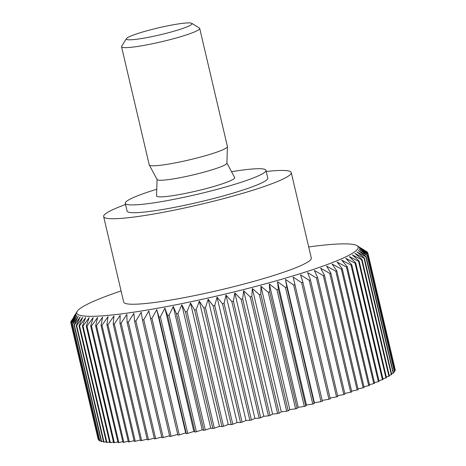 <?xml version="1.0" encoding="UTF-8"?>
<svg xmlns="http://www.w3.org/2000/svg" width="466" height="466" viewBox="0 0 466 466"><rect width="100%" height="100%" fill="white"/><g stroke="black" fill="none" stroke-linecap="round" stroke-linejoin="round"><path stroke-width="0.7" d="M156.745 189.254A72.265 7.677 -13.2 0 0 134.115 197.24A72.265 7.677 -13.2 0 0 125.272 203.316A72.265 7.677 -13.2 0 0 178.81 198.37A72.265 7.677 -13.2 0 0 257.133 176.393A72.265 7.677 -13.2 0 0 265.981 170.317A72.265 7.677 -13.2 0 0 231.538 171.715M265.981 170.317L267.804 178.088A72.265 7.677 166.8 0 1 258.956 184.163A72.265 7.677 166.8 0 1 180.633 206.141A72.265 7.677 166.8 0 1 127.096 211.092L125.272 203.316M125.546 204.498A96.351 10.24 -13.2 0 0 115.434 208.488A96.351 10.24 -13.2 0 0 103.644 216.591A96.351 10.24 -13.2 0 0 175.03 209.991A96.351 10.24 -13.2 0 0 279.46 180.691A96.351 10.24 -13.2 0 0 291.256 172.589A96.351 10.24 -13.2 0 0 266.255 171.494M291.256 172.589L311.311 258.088A96.351 10.24 166.8 0 1 299.516 266.191A96.351 10.24 166.8 0 1 195.085 295.496A96.351 10.24 166.8 0 1 123.7 302.09L103.644 216.591M121.084 290.947A144.53 15.361 -13.2 0 0 94.487 300.937A144.53 15.361 -13.2 0 0 77.228 311.305A144.53 15.361 -13.2 0 0 176.608 304.659A144.53 15.361 -13.2 0 0 340.524 259.242A144.53 15.361 -13.2 0 0 357.032 245.681A144.53 15.361 -13.2 0 0 308.696 246.945M321.016 401.64L314.393 402.723L314.195 403.638L286.846 287.044L285.472 279.396L293.667 285.046L321.016 401.64A152.557 16.211 166.8 0 0 322.373 401.238L293.161 277.113L301.595 282.658L328.944 399.251A152.557 16.211 166.8 0 0 330.248 398.849L302.906 282.256L300.553 274.841L309.203 280.287L336.551 396.881A152.557 16.211 166.8 0 0 337.798 396.484L310.449 279.891L307.612 272.593L316.455 277.952L343.803 394.545A152.557 16.211 166.8 0 0 344.986 394.154L317.637 277.561L314.323 270.385L323.322 275.651L350.671 392.244A152.557 16.211 166.8 0 0 351.789 391.859L324.441 275.266L320.655 268.212L329.782 273.396L357.125 389.99A152.557 16.211 166.8 0 0 358.173 389.617L330.825 273.024L326.579 266.098L335.8 271.206L363.148 387.799A152.557 16.211 166.8 0 0 364.115 387.432L336.772 270.839L332.072 264.036L341.362 269.074L368.711 385.667A152.557 16.211 166.8 0 0 369.602 385.318L342.254 268.725L337.11 262.043L346.442 267.024L373.79 383.617A152.557 16.211 166.8 0 0 374.594 383.273L347.252 266.68L341.683 260.127L351.02 265.049L378.369 381.642L374.431 382.563M378.369 381.642A152.557 16.211 166.8 0 0 379.091 381.316L351.743 264.723A152.557 16.211 166.8 0 1 351.02 265.049M351.743 264.723L345.766 258.298L355.08 263.168L382.429 379.761L378.922 380.606M382.429 379.761A152.557 16.211 166.8 0 0 383.058 379.452L355.709 262.859A152.557 16.211 166.8 0 1 355.08 263.168M355.709 262.859L349.343 256.556L358.604 261.379L385.947 377.973L382.889 378.736M385.947 377.973A152.557 16.211 166.8 0 0 386.489 377.687L359.14 261.088A152.557 16.211 166.8 0 1 358.604 261.379M359.14 261.088L352.401 254.908L361.575 259.702L388.924 376.295L386.32 376.959M388.924 376.295A152.557 16.211 166.8 0 0 389.366 376.021L362.024 259.428A152.557 16.211 166.8 0 1 361.575 259.702M362.024 259.428L354.923 253.364L363.987 258.135L391.335 374.728L389.197 375.287M391.335 374.728A152.557 16.211 166.8 0 0 391.685 374.472L364.336 257.879A152.557 16.211 166.8 0 1 363.987 258.135M364.336 257.879L356.909 251.931L365.827 256.679L393.176 373.272L391.51 373.726M393.176 373.272A152.557 16.211 166.8 0 0 393.426 373.039L366.084 256.446A152.557 16.211 166.8 0 1 365.827 256.679M366.084 256.446L358.342 250.615L367.092 255.351L394.44 371.944L393.252 372.276M394.44 371.944A152.557 16.211 166.8 0 0 394.591 371.734L367.249 255.141A152.557 16.211 166.8 0 1 367.092 255.351M367.249 255.141L359.222 249.415L367.773 254.151L395.116 370.744L394.411 370.948M395.116 370.744A152.557 16.211 166.8 0 0 395.174 370.557L367.825 253.964A152.557 16.211 166.8 0 1 367.773 254.151M367.825 253.964L359.548 248.343L367.866 253.085L394.982 369.742M357.032 245.681L367.231 252.013A152.557 16.211 166.8 0 1 367.371 252.153L359.309 247.405L367.825 252.916A152.557 16.211 166.8 0 1 367.855 253.026A152.557 16.211 166.8 0 1 367.866 253.085M361.721 248.553L366.311 251.436M191.718 23.329L199.378 28.018A40.146 4.264 166.8 0 1 199.71 28.409L227.42 146.557A40.146 4.264 166.8 0 1 227.431 146.679A40.146 4.264 166.8 0 1 222.503 149.935A40.146 4.264 166.8 0 1 179.538 162.034A40.146 4.264 166.8 0 1 149.289 165.005A40.146 4.264 166.8 0 1 149.248 164.894L121.539 46.746A40.146 4.264 166.8 0 1 121.655 46.251L126.432 38.643A33.721 3.582 -13.2 0 0 149.621 37.088A33.721 3.582 -13.2 0 0 187.868 26.492A33.721 3.582 -13.2 0 0 191.718 23.329A33.721 3.582 -13.2 0 0 165.29 26.323A33.721 3.582 -13.2 0 0 130.457 36.22A33.721 3.582 -13.2 0 0 126.432 38.643M199.71 28.409A40.146 4.264 166.8 0 1 194.794 31.787A40.146 4.264 166.8 0 1 151.281 43.996A40.146 4.264 166.8 0 1 121.539 46.746M227.431 146.679L226.89 163.193A35.841 3.81 166.8 0 1 222.492 166.1A35.841 3.81 166.8 0 1 184.128 176.899A35.841 3.81 166.8 0 1 157.124 179.556L149.289 165.005M226.89 163.083L234.666 177.534A40.146 4.264 166.8 0 1 229.796 181.024A40.146 4.264 166.8 0 1 185.742 193.343A40.146 4.264 166.8 0 1 156.529 195.86L157.071 179.457M71.432 320.684L70.884 321.575A152.557 16.211 166.8 0 0 70.826 321.767L75.946 313.921L70.791 322.647A152.557 16.211 166.8 0 0 70.803 322.699A152.557 16.211 166.8 0 0 70.832 322.81L76.185 314.865L71.281 323.573L98.629 440.166A152.557 16.211 166.8 0 0 98.769 440.312L71.42 323.719A152.557 16.211 166.8 0 1 71.281 323.573M71.42 323.719L76.983 315.674L72.358 324.365L99.707 440.958A152.557 16.211 166.8 0 0 99.945 441.075L72.597 324.482A152.557 16.211 166.8 0 1 72.358 324.365M72.597 324.482L78.335 316.344L74.012 325.006L101.361 441.605A152.557 16.211 166.8 0 0 101.699 441.698L74.35 325.105A152.557 16.211 166.8 0 1 74.012 325.006M74.35 325.105L80.239 316.88L76.243 325.507L103.592 442.1A152.557 16.211 166.8 0 0 104.023 442.17L76.674 325.577A152.557 16.211 166.8 0 1 76.243 325.507M76.674 325.577L82.68 317.27L79.039 325.856L106.388 442.45A152.557 16.211 166.8 0 0 106.912 442.496L79.564 325.903A152.557 16.211 166.8 0 1 79.039 325.856M79.564 325.903L85.657 317.521L82.389 326.054L109.737 442.653A152.557 16.211 166.8 0 0 110.355 442.671L83.006 326.078A152.557 16.211 166.8 0 1 82.389 326.054M83.006 326.078L89.157 317.631L86.28 326.107L113.622 442.7A152.557 16.211 166.8 0 0 114.333 442.694L86.985 326.101A152.557 16.211 166.8 0 1 86.28 326.107M86.985 326.101L93.165 317.591L90.689 326.008L118.038 442.601A152.557 16.211 166.8 0 0 118.83 442.566L91.487 325.973A152.557 16.211 166.8 0 1 90.689 326.008M91.487 325.973L97.662 317.41L95.612 325.751L122.96 442.345A152.557 16.211 166.8 0 0 123.84 442.286L96.491 325.693A152.557 16.211 166.8 0 1 95.612 325.751M96.491 325.693L102.636 317.09L101.023 325.35L128.371 441.943A152.557 16.211 166.8 0 0 129.327 441.861L101.978 325.268A152.557 16.211 166.8 0 1 101.023 325.35M101.978 325.268L108.06 316.624L106.9 324.802L134.249 441.395A152.557 16.211 166.8 0 0 135.28 441.29L107.937 324.697A152.557 16.211 166.8 0 1 106.9 324.802M107.937 324.697L113.92 316.018L113.221 324.109L140.569 440.702A152.557 16.211 166.8 0 0 141.676 440.568L114.327 323.975A152.557 16.211 166.8 0 1 113.221 324.109M114.327 323.975L120.187 315.272L119.96 323.27L147.308 439.863A152.557 16.211 166.8 0 0 148.479 439.706L121.137 323.113A152.557 16.211 166.8 0 1 119.96 323.27M121.137 323.113L126.845 314.393L127.09 322.291L154.438 438.885A152.557 16.211 166.8 0 0 155.679 438.704L128.331 322.111A152.557 16.211 166.8 0 1 127.09 322.291M128.331 322.111L133.853 313.385L134.587 321.173L161.935 437.772A152.557 16.211 166.8 0 0 163.228 437.568L135.886 320.975A152.557 16.211 166.8 0 1 134.587 321.173M135.886 320.975L141.198 312.249L142.415 319.932L169.764 436.526A152.557 16.211 166.8 0 0 171.115 436.304L143.767 319.705A152.557 16.211 166.8 0 1 142.415 319.932M143.767 319.705L148.846 310.985L177.895 435.151A152.557 16.211 166.8 0 0 179.294 434.906L151.951 318.313A152.557 16.211 166.8 0 1 150.547 318.558M151.951 318.313L156.762 309.61L158.953 317.066L186.301 433.66L185.689 432.931L179.294 434.906M314.195 403.638A152.557 16.211 166.8 0 1 312.791 404.039L306.436 405.012L305.754 406.037A152.557 16.211 166.8 0 1 304.304 406.445L298.246 407.301L297.075 408.437A152.557 16.211 166.8 0 1 295.595 408.839L289.852 409.585L288.204 410.814A152.557 16.211 166.8 0 1 286.689 411.216L281.283 411.845L279.163 413.173A152.557 16.211 166.8 0 1 277.625 413.563L272.581 414.07L269.995 415.491A152.557 16.211 166.8 0 1 268.439 415.882L263.779 416.266L260.733 417.769A152.557 16.211 166.8 0 1 259.166 418.148L254.902 418.41L251.419 419.994A152.557 16.211 166.8 0 1 249.846 420.361L246.001 420.501L242.087 422.161A152.557 16.211 166.8 0 1 240.514 422.516L237.095 422.528L232.773 424.252A152.557 16.211 166.8 0 1 231.206 424.596L228.235 424.485L223.511 426.268A152.557 16.211 166.8 0 1 221.956 426.6L219.439 426.361L214.343 428.196A152.557 16.211 166.8 0 1 212.811 428.516L210.754 428.149L205.302 430.031A152.557 16.211 166.8 0 1 203.793 430.334L202.215 429.844L196.425 431.766A152.557 16.211 166.8 0 1 194.945 432.052L193.85 431.446L187.74 433.397L160.397 316.804A152.557 16.211 166.8 0 1 158.953 317.066M160.397 316.804L164.923 308.119L167.597 315.459L194.945 432.052M196.425 431.766L169.076 315.173A152.557 16.211 166.8 0 1 167.597 315.459M169.076 315.173L173.288 306.523L176.445 313.74L203.793 430.334M205.302 430.031L177.954 313.437A152.557 16.211 166.8 0 1 176.445 313.74M177.954 313.437L181.833 304.828L185.462 311.923L212.811 428.516M214.343 428.196L186.994 311.603A152.557 16.211 166.8 0 1 185.462 311.923M186.994 311.603L190.518 303.034L194.613 310.007L221.956 426.6M223.511 426.268L196.163 309.674A152.557 16.211 166.8 0 1 194.613 310.007M196.163 309.674L199.308 301.158L203.858 308.003L231.206 424.596M232.773 424.252L205.424 307.659A152.557 16.211 166.8 0 1 203.858 308.003M205.424 307.659L208.174 299.201L213.166 305.923L240.514 422.516M242.087 422.161L214.739 305.562A152.557 16.211 166.8 0 1 213.166 305.923M214.739 305.562L217.074 297.174L222.503 303.768L249.846 420.361M251.419 419.994L224.076 303.401A152.557 16.211 166.8 0 1 222.503 303.768M224.076 303.401L225.981 295.083L231.823 301.554L259.166 418.148M260.733 417.769L233.39 301.176A152.557 16.211 166.8 0 1 231.823 301.554M233.39 301.176L234.852 292.939L241.091 299.288L268.439 415.882M269.995 415.491L242.646 298.898A152.557 16.211 166.8 0 1 241.091 299.288M242.646 298.898L243.654 290.749L250.277 296.97L277.625 413.563M279.163 413.173L251.815 296.58A152.557 16.211 166.8 0 1 250.277 296.97M251.815 296.58L252.356 288.518L259.341 294.623L286.689 411.216M288.204 410.814L260.855 294.221A152.557 16.211 166.8 0 1 259.341 294.623M260.855 294.221L260.925 286.258L268.247 292.246L295.595 408.839M297.075 408.437L269.727 291.844A152.557 16.211 166.8 0 1 268.247 292.246M269.727 291.844L269.319 283.98L276.961 289.852L304.304 406.445M305.754 406.037L278.406 289.444A152.557 16.211 166.8 0 1 276.961 289.852M278.406 289.444L277.515 281.691L285.442 287.446L312.791 404.039M286.846 287.044A152.557 16.211 166.8 0 1 285.442 287.446M295.025 284.644A152.557 16.211 166.8 0 1 293.667 285.046M302.906 282.256A152.557 16.211 166.8 0 1 301.595 282.658M310.449 279.891A152.557 16.211 166.8 0 1 309.203 280.287M317.637 277.561A152.557 16.211 166.8 0 1 316.455 277.952M324.441 275.266A152.557 16.211 166.8 0 1 323.322 275.651M330.825 273.024A152.557 16.211 166.8 0 1 329.782 273.396M336.772 270.839A152.557 16.211 166.8 0 1 335.8 271.206M342.254 268.725A152.557 16.211 166.8 0 1 341.362 269.074M347.252 266.68A152.557 16.211 166.8 0 1 346.442 267.024M367.855 253.026L395.197 369.62A152.557 16.211 166.8 0 1 395.209 369.678M373.79 383.617L369.433 384.601M368.711 385.667L363.946 386.716M363.148 387.799L357.999 388.889M357.125 389.99L351.614 391.12M350.671 392.244L344.811 393.403M343.803 394.545L337.617 395.716M336.551 396.881L330.062 398.057M328.944 399.251L322.181 400.416M187.74 433.397A152.557 16.211 166.8 0 1 186.301 433.66M177.703 434.329L171.115 436.304M169.577 435.727L163.228 437.568M161.754 436.997L155.679 438.704M154.263 438.127L148.479 439.706M147.134 439.123L141.676 440.568M140.394 439.974L135.28 441.29M134.08 440.673L129.327 441.861M128.202 441.226L123.84 442.286M122.791 441.634L118.83 442.566M117.869 441.885L114.333 442.694M113.454 441.984L110.355 442.671M109.562 441.925L106.912 442.496M106.213 441.716L104.023 442.17M103.417 441.354L101.699 441.698M101.18 440.836L99.945 441.075M99.52 440.172L98.769 440.312M98.437 439.356L98.175 439.403A152.557 16.211 166.8 0 1 98.145 439.292L70.803 322.699M70.96 322.35L70.826 321.767M98.175 439.403L70.832 322.81M156.762 309.61L185.689 432.931M164.923 308.119L193.85 431.446M173.288 306.523L202.215 429.844M181.833 304.828L210.754 428.149M190.518 303.034L219.439 426.361M199.308 301.158L228.235 424.485M208.174 299.201L237.095 422.528M217.074 297.174L246.001 420.501M225.981 295.083L254.902 418.41M234.852 292.939L263.779 416.266M243.654 290.749L272.581 414.07M252.356 288.518L281.283 411.845M260.925 286.258L289.852 409.585M269.319 283.98L298.246 407.301M277.515 281.691L306.436 405.012M285.472 279.396L314.393 402.723M367.371 252.153L367.505 252.706M77.228 311.305L73.611 317.066"/></g></svg>
